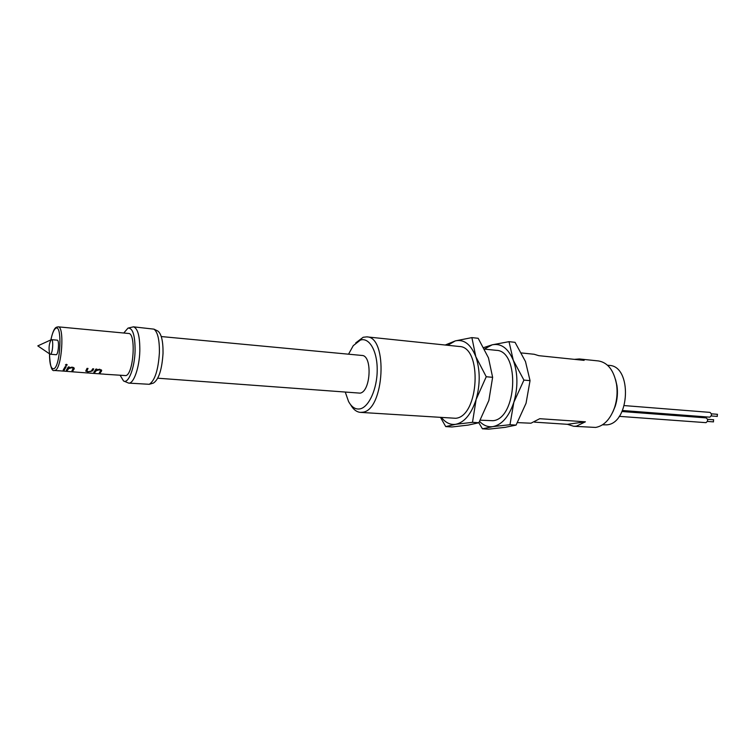 <?xml version="1.0" encoding="UTF-8"?>
<svg xmlns="http://www.w3.org/2000/svg" width="756" height="756" viewBox="0 0 756 756"><rect width="100%" height="100%" fill="white"/><g stroke="black" fill="none" stroke-linecap="round" stroke-linejoin="round"><path stroke-width="1.13" d="M717.227 416.395L717.378 414.307M709.326 417.104L709.846 417.142C711.963 415.498 712.001 413.91 709.941 412.379L624.295 405.585M713.409 421.857L713.56 419.778M705.537 422.595L706.028 422.632C708.136 420.998 708.164 419.419 706.113 417.879L705.858 417.888M51.502 339.661L57.248 340.172C59.422 339.954 58.524 353.921 56.303 354.734L50.548 354.262C52.74 353.449 53.648 339.444 51.502 339.661L51.162 339.756C49.083 343.441 48.554 348.062 49.575 353.619M51.162 339.756L37.8 345.879L50.255 354.328M94.802 372.443L93.829 372.368L95.917 369.051L96.9 369.126L96.513 369.93L99.716 369.259L101.701 370.478L100.293 372.859L99.319 372.784L100.756 370.525L99.338 369.816L96.248 370.686L94.802 372.443L94.859 371.045M88.282 371.99L85.73 371.149L87.034 368.37L88.027 368.446L86.723 371.073L88.537 371.725L91.089 371.423L92.723 368.805L93.706 368.881L92.676 370.837L88.291 371.706M66.093 365.62L65.432 364.94L66.537 364.345L67.237 364.893L66.093 365.62L66.15 364.373M64.194 370.138L63.192 370.062L65.158 366.688L66.169 366.764L64.194 370.138L64.26 368.541M67.331 370.374L66.33 370.298L68.314 366.925L69.316 367.01L68.947 367.822L72.207 367.142L74.277 368.408L72.954 370.799L71.962 370.724L73.313 368.446L71.829 367.709L68.711 368.588L67.331 370.374L67.397 368.796M49.461 353.846C50.076 366.121 51.748 371.668 54.47 370.478L55.282 370.308C61.916 368.248 64.685 326.148 58.165 326.838L128.586 333.472C136.203 332.933 133.68 373.71 125.95 375.6L104.385 374.22M157.38 330.816L157.834 331.034C161.425 333.821 163.164 341.23 163.031 353.269C161.982 369.571 158.779 379.503 153.44 383.065L152.948 383.216M128.681 383.112L149.291 384.294C154.904 380.523 158.278 369.986 159.403 352.693C159.544 339.916 157.73 332.064 153.95 329.144L133.434 326.838C137.819 328.293 139.945 336.344 139.822 350.992C139.406 367.7 133.642 383.991 128.681 383.112L123.965 381.137M120.195 375.401L123.53 380.939C128.312 384.275 134.672 368.106 135.088 350.85C135.126 335.371 132.763 327.792 127.991 328.113L123.776 333.018M128.454 328L133.434 326.838M161.274 336.552L361.935 355.452C372.585 355.348 370.799 391.731 360.054 393.139L157.749 378.208M360.423 412.379L455.679 418.285C479.172 416.528 482.555 346.579 459.251 346.484L366.802 336.874C388.234 336.647 384.35 410.177 362.729 412.218L360.423 412.379C356.558 412.029 353.25 409.431 350.519 404.564M355.726 342.912L363.182 337.261L366.802 336.874M345.322 392.241L348.535 401.445C351.635 407.163 355.443 409.639 359.96 408.883C368.871 407.267 377.197 388.877 377.206 369.93C377.348 350.954 369.23 337.11 360.395 340.077L353.25 345.662L348.535 354.195M484.558 349.111L496.257 350.33C520.222 350.548 517.038 419.06 492.874 420.714L480.296 420.185M612.861 411.925L615.233 406.208C617.368 399.508 617.945 392.676 616.972 385.711L615.582 379.682M517.501 422.613L530.958 423.209L539.746 418.701L585.399 421.81L576.384 426.167L573.662 426.271L595.652 427.433C604.044 425.893 610.375 419.202 614.637 407.352C617.009 399.877 617.652 392.251 616.565 384.483C613.919 370.449 607.9 362.606 598.525 360.952L579.351 358.958L584.123 360.366L538.782 355.67L534.142 354.262L521.479 352.948M607.54 365.233L609.223 365.403C632.375 365.904 630.069 423.521 606.766 424.844L602.504 424.815M574.39 359.355L579.351 358.958M573.662 426.271L567.425 424.314L534.577 422.15M567.425 424.314L585.399 421.81M509.005 341.665L513.315 360.357L523.917 380.098L530.041 380.637L525.486 361.566L515.044 342.326L509.005 341.665L492.147 344.83L483.755 347.58M530.041 380.637L526.053 403.25L516.074 425.108L509.979 424.721L513.825 402.315L523.917 380.098M516.074 425.108L505.017 427.367L488.423 429.172L482.441 428.813L478.813 422.755L468.285 425.08L451.937 426.97L445.719 426.592L455.717 424.305L472.5 422.33L478.85 422.736L488.867 400.415L492.628 377.31L486.24 376.743L476.129 399.442L472.5 422.33M509.979 424.721L492.931 426.611L482.441 428.813M479.597 421.423C483.575 425.534 488.017 427.263 492.931 426.611C501.975 424.768 508.939 416.669 513.825 402.315C518.096 387.365 517.917 373.379 513.315 360.357C508.136 348.204 501.077 343.026 492.147 344.83L484.502 348.998M440.635 417.605L445.719 426.592M486.24 376.743L475.798 356.634L471.895 337.611L478.179 338.291L488.48 357.89L492.628 377.31M445.227 345.029L455.282 340.899L447.732 345.284M441.617 417.662C445.69 422.812 450.387 425.023 455.717 424.305C464.505 422.396 471.309 414.108 476.129 399.442C480.334 384.171 480.221 369.901 475.798 356.634C470.808 344.254 463.967 339.009 455.282 340.899L471.895 337.611M104.092 374.135L99.754 373.87M99.461 373.795L95.955 373.577M89.813 373.105L96.258 373.606M71.489 371.744L76.828 372.15M72.226 371.754L71.735 371.772M74.249 371.905L72.226 371.791M58.259 370.695L74.249 371.943M56.577 370.638L59.289 370.837M59.318 370.846L58.25 370.733M96.314 369.079L96.248 370.686M99.357 369.24L99.338 369.816M100.35 371.489L100.293 372.859M101.417 369.901L101.361 371.508M96.541 369.098L96.513 369.93M86.808 368.871L86.723 371.064M68.777 366.962L68.711 368.588M71.858 367.123L71.829 367.709M73.341 367.397L73.304 368.37M73.02 369.249L72.954 370.799M74.031 367.87L73.965 369.429M68.985 366.981L68.947 367.822M75.619 372.046L76.479 372.132M87.847 372.925L90.673 373.19M49.499 353.874C49.584 364.297 51.039 369.259 53.856 368.748C60.631 366.376 62.464 323.105 55.604 328.406C53.761 329.739 52.202 333.566 50.907 339.869M95.625 369.675L95.549 371.555M92.752 368.805L92.676 370.837M87.138 368.37L87.063 370.327M68.125 367.359L68.04 369.467M717.34 416.414L711.245 415.942M709.591 417.151L622.5 410.508M713.522 421.876L707.418 421.432M705.783 422.642L619.211 416.348M58.165 326.838L56.407 327.225M157.834 331.034L153.95 329.144M616.972 385.711L616.565 384.483M615.233 406.208L614.637 407.352M153.44 383.065L149.291 384.294M56.095 327.424C55.566 327.783 53.392 328.586 50.86 339.898M73.36 367.407L73.313 368.446M54.47 370.478L55.972 370.591M77.178 372.179L84.615 372.736M85.201 372.784L87.847 372.982M706.113 417.879L622.037 411.519M713.673 419.778L707.569 419.315M717.501 414.297L711.405 413.825"/></g></svg>
